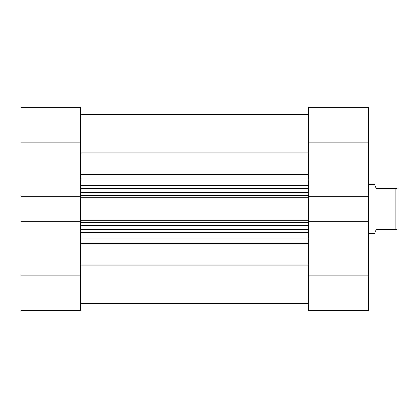 <?xml version="1.0" encoding="UTF-8"?>
<svg xmlns="http://www.w3.org/2000/svg" width="418" height="418" viewBox="0 0 418 418"><rect width="100%" height="100%" fill="white"/><g stroke="black" fill="none" stroke-linecap="round" stroke-linejoin="round"><path stroke-width="0.63" d="M368.321 275.812L368.321 221.211L308.703 221.211L308.703 275.812L368.321 275.812L368.321 310.757L308.703 310.757L308.703 275.812M368.321 221.211L368.321 196.789L308.703 196.789L308.703 107.243L368.321 107.243L368.321 142.188L308.703 142.188M368.321 196.789L368.321 142.188M80.517 275.812L80.517 310.757L20.9 310.757L20.9 275.812L80.517 275.812L80.517 196.789L20.9 196.789L20.9 107.243L80.517 107.243L80.517 142.188L20.9 142.188M80.517 196.789L80.517 142.188M20.9 275.812L20.9 221.211L80.517 221.211M20.9 196.789L20.9 221.211M368.321 233.667L374.486 233.667L376.132 229.555L395.867 229.555L395.867 188.445L376.132 188.445L374.486 184.333L368.321 184.333M395.867 188.445L397.1 188.445L397.1 229.555L395.867 229.555M308.703 152.946L80.517 152.946M308.703 196.789L308.703 197.798L80.517 197.798M80.517 220.202L308.703 220.202L308.703 197.798M308.703 220.202L308.703 221.211M308.703 265.054L80.517 265.054M80.517 188.445L308.703 188.445M308.703 229.555L80.517 229.555M80.517 238.934L308.703 238.934M308.703 232.403L80.517 232.403M80.517 185.597L308.703 185.597M308.703 179.066L80.517 179.066M80.517 174.541L308.703 174.541M308.703 243.459L80.517 243.459M80.517 195.739L308.703 195.739M308.703 192.552L80.517 192.552M308.703 222.261L80.517 222.261M80.517 225.448L308.703 225.448M308.703 303.562L80.517 303.562M308.703 114.438L80.517 114.438L308.703 114.438"/></g></svg>

